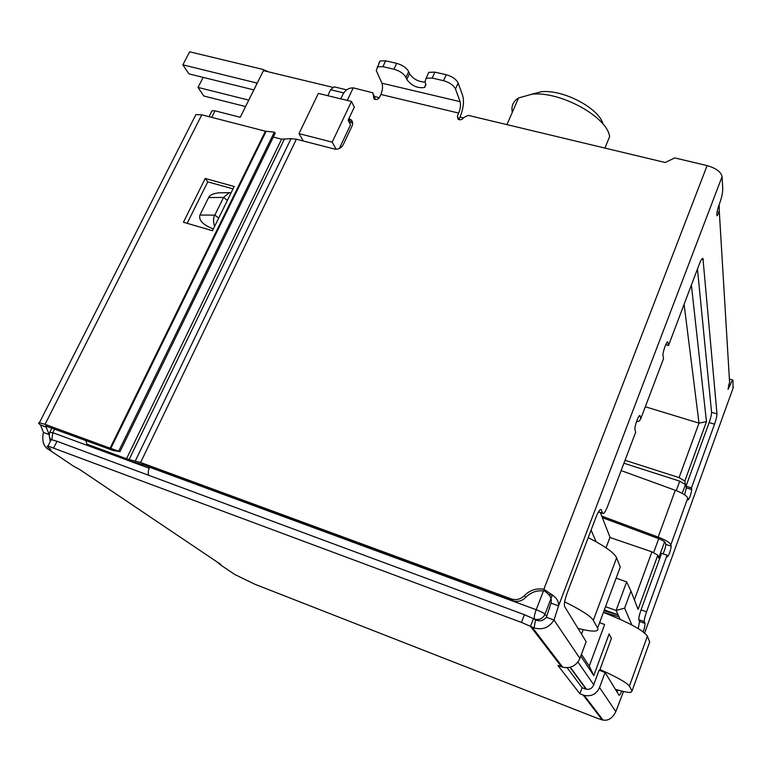 <?xml version="1.0" encoding="UTF-8"?>
<svg xmlns="http://www.w3.org/2000/svg" width="772" height="772" viewBox="0 0 772 772"><rect width="100%" height="100%" fill="white"/><g stroke="black" fill="none" stroke-linecap="round" stroke-linejoin="round"><path stroke-width="1.16" d="M645.305 406.757L699.007 423.124L706.467 421.647L691.384 285.09M684.098 304.313L699.007 423.124L679.08 477.607L684.822 481.053L706.467 421.647M543.449 590.898L536.202 609.716L149.594 467.243C148.127 470.573 147.857 473.265 148.764 475.32M303.28 140.996L298.986 133.624L332.211 142.135L351.472 101.45L318.363 93.402L298.986 133.624M327.753 95.689L330.609 89.726L343.743 92.901M346.657 89.851L334.141 86.84L330.609 89.726M339.352 148.485L350.517 124.784L348.153 120.162L354.3 107.144L351.472 101.45M549.674 607.95L549.384 608.905M596.119 541.79L591.091 530.094M600.404 512.627L609.996 537.264L606.039 547.802M684.822 481.053L685.439 484.565L679.736 481.159L676.272 490.645M631.892 625.031L624.635 608.153L630.927 591.024L638.077 609.378L657.831 555.155L658.661 558.137L664.586 541.857M682.226 493.385L685.439 484.565M580.785 656.065L593.774 675.558L609.108 633.928L611.414 638.357L599.632 670.424M583.188 629.634L581.519 634.111M578.392 629.026L578.575 628.533M332.442 87.246L263.426 70.648L240.227 117.286L215.002 110.83L212.03 110.743L211.393 111.998M605.538 606.667L616.095 610.478L626.652 581.866L616.124 578.16M658.728 538.682L653.575 552.762M657.831 555.155L651.925 551.835L634.362 599.854M626.652 581.866L630.927 591.024M604.013 610.787L618.111 614.859L616.095 610.478L624.635 608.153M604.351 609.88L618.111 614.859L618.98 616.76L603.463 612.283M620.167 619.337L618.98 616.76M611.414 638.357L609.108 633.928M599.603 622.666L604.65 624.519L589.248 666.13L581.451 654.289M593.774 675.558L589.248 666.13M336.09 149.228L332.211 142.135M651.925 551.835L609.919 537.466M625.04 460.286L679.08 477.607M679.736 481.159L623.93 463.229M604.93 148.079L609.619 136.644C607.477 117.064 560.472 91.057 532.101 94.194L518.562 97.938L506.953 124.63M603.048 124.147C599.246 108.36 563.386 89.349 541.519 91.723L531.474 94.252M512.318 112.287C511.035 106.16 513.119 101.373 518.562 97.938M599.96 669.517C617.146 677.218 626.961 682.757 629.402 686.134L632.056 690.979L630.753 692.436C628.08 692.6 622.965 691.558 615.409 689.319M649.078 643.626L649.677 641.957L647.409 636.176C643.221 630.261 628.562 622.348 603.405 612.418M257.221 83.125L182.877 64.838L189.613 51.801L262.654 69.345L268.839 71.95M253.853 89.899L188.937 73.871L182.877 64.838M245.573 106.546L203.779 95.998L198.028 87.429L203.161 77.383M198.028 87.429L248.767 100.119M618.97 570.489L620.244 567.073L616.606 557.828C614.232 552.762 604.765 546.045 588.216 537.659M564.65 601.861C581.113 609.948 590.667 616.095 593.321 620.312L597.586 628.099C598.532 629.904 597.547 630.898 594.643 631.081C591.12 631.245 585.572 630.348 578.006 628.389M284.231 139.462L129.107 459.543L126.521 458.742L281.597 139.182L291.034 138.651L296.38 139.211L334.401 149.025C338.242 149.614 341.185 148.195 343.222 144.75L352.1 125.875C353.151 123.346 352.736 121.252 350.864 119.602L348.876 118.627M129.107 459.543L140.6 462.486L511.797 599.091C516.613 600.336 520.82 599.168 524.42 595.598C529.843 590.117 536.318 588.023 543.835 589.316L552.52 595.058C556.959 598.31 558.967 601.919 558.532 605.885L554.006 620.041C549.182 627.636 542.542 630.261 534.089 627.926L521.467 622.415L47.999 446.062C46.648 445.984 47.005 446.641 49.051 448.05C51.068 449.429 51.425 450.086 50.122 449.999L49.196 449.844C43.637 446.988 41.707 441.179 43.406 432.426L40.491 424.918C38.407 423.442 38.05 422.718 39.411 422.757L45.056 424.32L201.801 114.806L195.905 114.584L194.65 117.064M719.147 204.686L719.35 212.223L717.072 215.813C716.455 214.259 717.072 210.737 718.935 205.255L719.523 203.702C721.637 197.748 722.717 192.855 722.756 189.024L722.09 176.614C720.961 171.847 715.972 168.18 707.123 165.604L674.767 157.922L665.174 162.496L468.257 115.375L463.75 117.547C462.158 119.872 460.228 120.374 457.95 119.062L457.381 116.012L458.693 113.079L380.857 94.454L379.525 97.32C378 99.52 376.157 100.051 374.005 98.893L372.886 92.833L353.238 87.844L347.265 100.428M733.062 388.171L732.889 380.056C732.387 379.892 731.509 381.493 730.254 384.871L728.035 389.329L729.569 382.101L729.183 375.578M375.288 99.482L373.716 94.638M377.247 66.807L382.912 66.662L385.653 60.824L379.978 60.998L376.253 70.551L381.947 83.202C382.999 86.367 382.632 90.121 380.857 94.454M381.947 83.202L460.102 101.653C460.932 104.828 460.459 108.64 458.693 113.079M460.102 101.653L455.48 89.002C453.55 85.2 449.555 82.421 443.504 80.674L432.185 78.059L426.096 78.252L424.957 81.89L425.758 83.897L424.677 87.448C417.633 88.539 411.669 85.885 406.786 79.468L405.947 77.461C403.833 73.668 399.828 70.918 393.913 69.21L382.912 66.662M455.48 89.002L458.153 83.058L462.737 95.786C464.242 101.682 463.364 108.717 460.112 116.89L458.886 119.612M707.123 165.604L543.835 589.316L545.032 591.169C537.553 589.885 531.107 591.96 525.722 597.412L524.42 595.598M511.151 598.879L513.158 600.886C517.954 602.121 522.133 600.963 525.722 597.412M512.511 600.674L143.64 464.763L129.6 461.009L90.15 446.467L86.918 444.151L126.521 458.742M281.597 139.182L273.327 137.04M352.679 123.25L350.652 122.304L348.828 118.724M340.78 98.855L343 94.203C344.939 90.778 347.506 88.741 350.71 88.085L353.238 87.844M350.652 122.304L348.819 121.465M85.779 440.436L86.918 444.151M545.032 591.169L548.805 594.691C551.073 597.21 551.777 600.018 550.938 603.115L546.422 617.243L554.006 620.041L579.907 658.419L586.151 641.657L564.583 606.512C563.917 604.196 564.824 599.603 567.275 592.732L595.916 517.404C598.319 511.421 600.076 508.835 601.185 509.655L602.691 513.39C603.772 514.162 605.48 511.643 607.796 505.824L635.655 432.252L635.009 429.724C634.111 427.109 638.849 413.86 640.007 415.732L640.789 418.694L639.197 421.136L636.504 421.599M662.666 360.929L663.534 358.633L663.042 355.776C662.347 352.9 666.68 340.462 667.819 342.035L668.504 345.499L699.316 264.12C700.918 260.029 702.134 258.137 702.945 258.437L716.976 413.908C716.966 416.089 716.146 419.524 714.525 424.204L691.442 487.904L691.712 489.554C691.017 494.408 689.811 497.872 688.093 499.957L687.736 498.143C686.771 495.74 682.622 493.125 675.278 490.278L658.159 537.1C665.561 540.004 669.797 542.552 670.858 544.742L671.196 546.19C670.521 551.073 669.276 554.595 667.471 556.766L667.056 555.222L646.55 611.82C644.813 616.828 644.07 620.109 644.302 621.672L644.987 623.438C645.218 624.693 644.63 627.511 643.211 631.882M621.749 691.065C620.379 694.231 619.462 695.611 619.019 695.205L605.074 672.48L599.554 687.534C596.457 694.153 591.342 696.759 584.201 695.369L583.121 695.003L602.247 719.948L604.1 720.189C608.847 720.594 612.756 717.748 615.824 711.63L623.515 691.48M379.978 60.998L378.656 63.796M458.153 83.058C456.242 79.236 452.257 76.457 446.206 74.72L443.504 80.674M550.938 603.115L558.532 605.885L722.09 176.614M579.907 658.419C576.414 665.792 570.672 668.726 562.711 667.211L557.895 665.435L579.878 693.748L582.107 687.717L567.159 667.732M605.074 672.48L599.082 670.212L593.562 685.237C591.989 688.566 589.403 689.869 585.813 689.126L582.107 687.717M579.878 693.748L583.121 695.003M638.232 628.591L639.544 621.47L638.84 619.704L644.302 621.672M667.056 555.222L661.594 553.36L641.059 609.851C639.322 614.85 638.579 618.131 638.84 619.704M663.032 553.842C664.788 549.944 665.705 546.779 665.773 544.356L665.406 542.89C664.75 541.577 662.212 540.053 657.792 538.316L602.372 517.665M684.639 494.842L686.318 487.817L686.028 486.167L691.442 487.904M714.525 424.204L709.15 422.573L686.028 486.167M709.15 422.573C710.771 417.903 711.581 414.467 711.572 412.277L716.976 413.908M697.454 269.042L711.572 412.277M668.504 345.499L665.696 344.688M385.653 60.824L396.654 63.352L393.913 69.21M405.947 77.461L408.658 71.622C406.555 67.801 402.559 65.051 396.654 63.352M408.658 71.622L409.488 73.639C412.856 78.812 418.057 81.668 425.073 82.179M432.185 78.059L434.897 72.124L428.798 72.346L427.437 75.309M434.897 72.124L446.206 74.72M213.342 228.946C202.882 224.816 198.414 220.184 199.948 215.041L208.604 197.574C209.83 194.998 213.342 193.415 219.142 192.817L222.741 192.768M534.089 627.926L535.536 619.839L533.452 618.662L530.489 626.362L561.514 666.815M546.422 617.243C543.17 620.852 539.541 621.711 535.536 619.839M49.823 448.6L49.196 449.844L73.572 466.22L79.796 469.588L220.686 564.38L220.58 564.95L216.884 561.823M220.802 564.467L220.58 564.95L234.765 574.484L254.721 584.192L596.64 718.018L602.247 719.948L602.478 719.311M621.142 470.582L675.278 490.278M658.159 537.1L601.755 516.092M214.568 226.466C213.111 221.468 213.197 217.685 214.838 215.127L199.948 215.041M208.604 197.574L223.552 197.429L229.226 192.682L231.117 192.739M227.364 200.392L223.552 197.429L214.838 215.127L218.698 218.051M533.452 618.662L524.449 614.724L521.467 622.415M53.77 447.75L57.022 441.275L51.242 439.615L50.798 440.494M57.022 441.275L524.449 614.724M50.267 441.555L49.041 434.501L43.406 432.426M201.801 114.806L265.385 131.211L274.311 132.186L275.228 133.16L119.998 451.61L113.243 450.53L45.625 425.932L49.254 434.655M183.427 222.239L212.483 230.712L234.196 186.486L205.236 178.467L183.427 222.239M266.099 131.346L110.801 448.445L45.056 424.32M233.019 188.879L207.755 181.864L187.142 223.32M205.236 178.467L207.755 181.864M119.998 451.61L110.801 448.445M274.311 132.186L118.849 450.906M533.413 618.642L534.774 619.414M570.016 667.317L586.122 689.213M593.726 684.774L577.977 661.98M546.653 616.664L544.984 614.242C542.919 618.459 539.618 620.119 535.054 619.231L534.456 618.961C533.963 617.368 534.542 614.28 536.202 609.716C540.873 611.52 543.797 613.026 544.984 614.242L552.376 594.942M49.784 432.359L52.834 432.696L149.17 468.237M54.696 429.01L52.834 432.696L51.84 439.702M51.029 440.04L50.016 438.332M616.297 689.579L616.027 690.322M215.002 110.83L211.711 117.363M629.402 686.134L647.409 636.176M649.677 641.957L632.056 690.979M255.995 82.72L256.777 84.023M593.321 620.312L616.606 557.828M620.244 567.073L597.586 628.099M296.38 139.211L140.6 462.486M733.4 387.226L644.639 633.001M373.436 95.853L375.115 99.443M458.703 119.535L457.381 116.012M291.034 138.651L135.351 460.865M640.789 418.694L663.534 358.633M687.736 498.143L670.858 544.742M599.554 687.534L615.824 711.63M729.569 382.101L719.35 212.223L717.12 211.673M728.807 384.456L730.254 384.871M617.889 690.043L617.127 692.127M728.469 385.691L729.81 386.087M639.544 621.47L644.987 623.438M646.55 611.82L641.059 609.851M671.196 546.19L665.773 544.356M686.318 487.817L691.712 489.554M703.331 259.556L701.758 259.141M667.085 342.305L668.041 342.585M639.341 415.847L640.171 416.098M602.565 513.158L598.512 511.797M600.307 509.559L601.311 509.896M409.488 73.639L406.786 79.468M46.6 426.115L46.146 427.003L40.491 424.918M265.385 131.211L110.087 448.204M586.508 689.29L570.315 667.24M535.478 619.8L532.969 618.411M51.956 428.006L49.997 431.905C48.733 434.819 49.099 437.483 51.106 439.886M463.547 117.942L460.015 117.093M379.313 97.697L374.623 96.568M212.03 110.743L209.038 116.669M541.519 91.723L532.101 94.194M511.797 599.091L513.158 600.886M352.679 123.163L350.864 119.602M732.753 380.017L729.386 379.042M548.805 594.691L552.52 595.058M617.812 690.014L617.079 692.04M562.711 667.211L532.091 627.096M603.106 720.131L584.201 695.369M598.416 511.961L602.691 513.39M601.185 509.655L600.548 509.433M424.677 87.448L425.98 84.602M428.798 72.346L426.096 78.252M229.226 192.682L219.142 192.817M50.527 449.188L50.122 449.999M51.242 439.615L47.999 446.062M46.378 427.167L40.713 425.082M195.905 114.584L39.411 422.757"/></g></svg>
